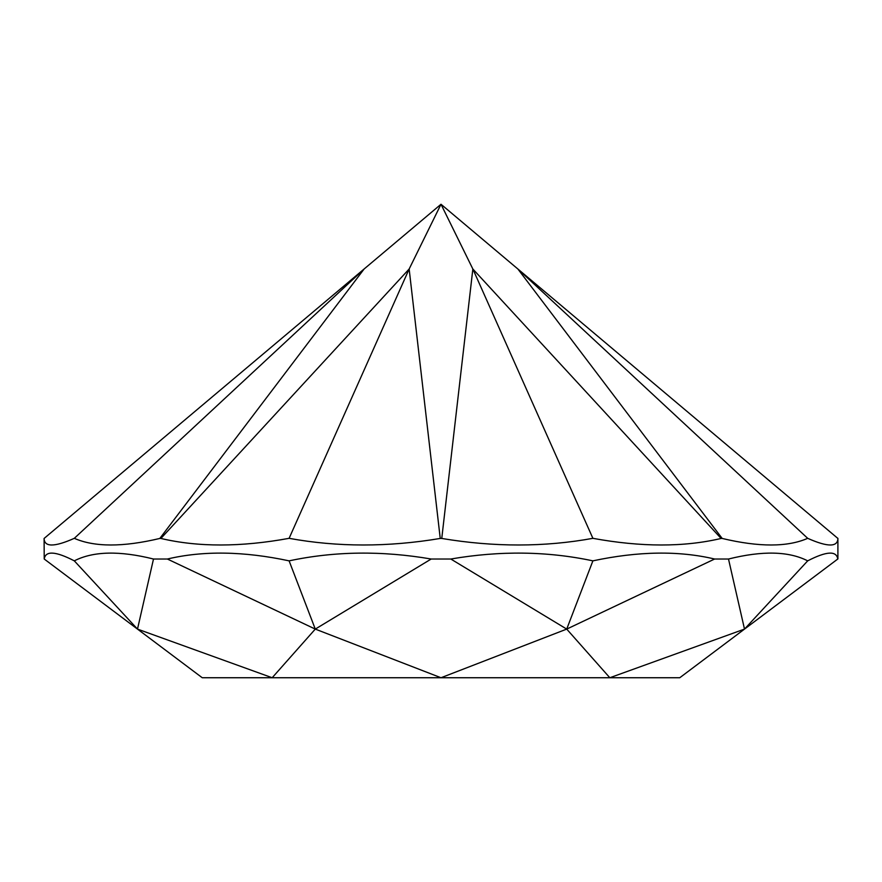 <?xml version="1.0" encoding="UTF-8"?>
<svg xmlns="http://www.w3.org/2000/svg" width="882" height="882" viewBox="0 0 882 882"><rect width="100%" height="100%" fill="white"/><g stroke="black" fill="none" stroke-linecap="round" stroke-linejoin="round"><path stroke-width="1.32" d="M744.507 629.098L609.826 677.74L679.757 677.74L744.507 629.098L807.692 560.853C826.445 551.173 836.478 550.566 837.779 559.023L744.507 629.098L728.499 559.023C762.379 550.566 788.773 551.173 807.692 560.853M566.718 629.098L441 677.74L609.826 677.74L566.718 629.098L450.812 559.023C500.017 550.566 547.38 551.173 592.891 560.853C638.325 551.173 678.908 550.566 714.629 559.023L566.718 629.098L592.891 560.853M714.629 559.023L728.499 559.023M137.493 629.098L272.174 677.74L315.282 629.098L289.109 560.853C334.62 551.173 381.983 550.566 431.188 559.023L315.282 629.098L441 677.74L202.243 677.74L137.493 629.098L74.309 560.853C93.227 551.173 119.621 550.566 153.501 559.023L137.493 629.098L44.221 559.023C45.522 550.566 55.555 551.173 74.309 560.853M431.188 559.023L450.812 559.023M315.282 629.098L167.371 559.023C203.092 550.566 243.675 551.173 289.109 560.853M153.501 559.023L167.371 559.023M44.1 538.45L441 204.26L517.888 269.01L722.182 538.45L721.112 538.45L472.851 269.01L441 204.26L409.149 269.01L440.239 538.45C387.893 547.215 337.519 547.171 289.109 538.329L409.149 269.01L160.888 538.45L159.818 538.45L364.112 269.01L74.309 538.329C54.375 547.171 44.309 547.215 44.1 538.45L44.221 559.023M807.692 538.329C827.625 547.171 837.691 547.215 837.9 538.45L517.888 269.01L807.692 538.329C787.549 547.171 759.049 547.215 722.182 538.45M721.112 538.45C683.947 547.215 641.214 547.171 592.891 538.329L472.851 269.01L441.761 538.45L440.239 538.45M592.891 538.329C544.481 547.171 494.107 547.215 441.761 538.45M289.109 538.329C240.786 547.171 198.053 547.215 160.888 538.45M159.818 538.45C122.951 547.215 94.451 547.171 74.309 538.329M837.9 558.934L837.9 538.329"/></g></svg>
